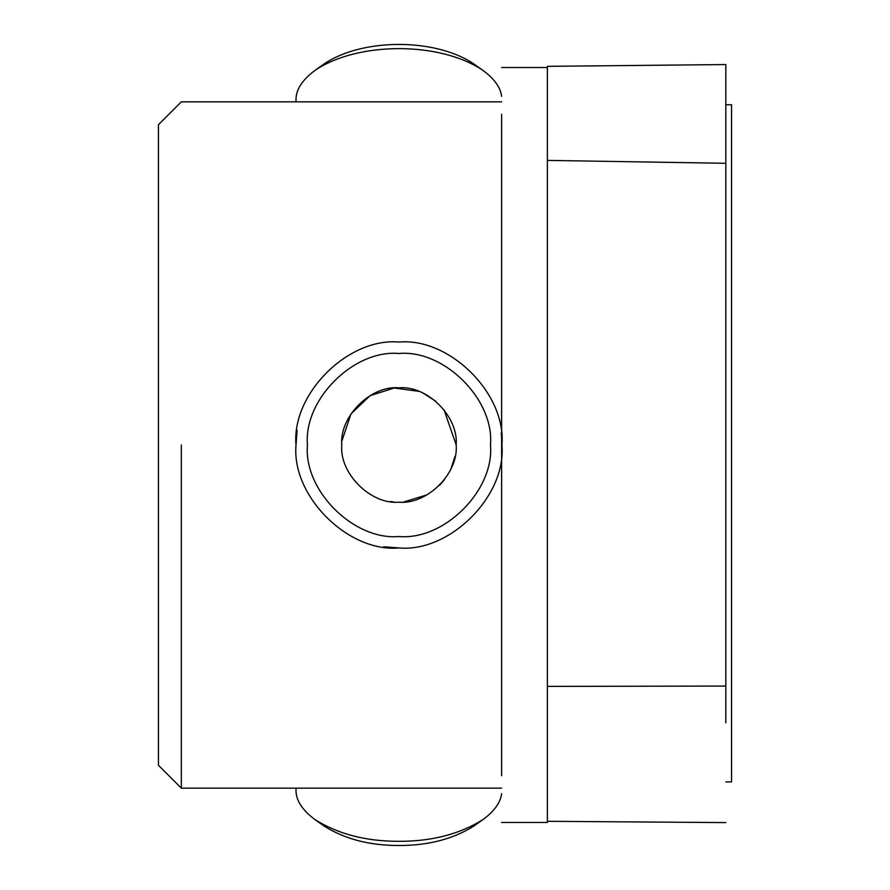 <?xml version="1.0" encoding="UTF-8"?>
<svg xmlns="http://www.w3.org/2000/svg" width="890" height="890" viewBox="0 0 890 890"><rect width="100%" height="100%" fill="white"/><g stroke="black" fill="none" stroke-linecap="round" stroke-linejoin="round"><path stroke-width="1.33" d="M501.626 775.713L501.626 114.287M403.737 501.993L427.078 494.807M439.56 485.295L444.544 479.543M450.852 469.063L455.013 456.403M456.214 444.955L443.976 409.723M435.866 401.301L423.262 393.224M418.645 391.3L394.192 388.018L370.029 395.683L350.983 413.917L341.916 440.906M390.298 501.537L393.925 501.971M341.771 445C339.212 416.698 370.674 385.248 398.965 387.806C427.267 385.248 458.717 416.698 456.158 445C458.717 473.302 427.267 504.752 398.965 502.194C370.674 504.752 339.212 473.302 341.771 445M501.626 101.838L181.338 101.838L158.453 124.711L158.453 765.289L181.338 788.162L501.626 788.162M181.338 445L181.338 788.162L181.338 445M296.014 445L297.093 430.293M501.204 432.963L501.626 437.246M399.354 547.951L383.757 546.794M483.025 70.444L473.68 63.835C435.51 37.981 362.419 37.981 324.249 63.835L314.904 70.444C357.858 41.352 440.083 41.352 483.025 70.444C494.273 78.743 500.469 87.353 501.626 96.287M296.014 101.838L296.014 100.158C295.714 90.046 302.01 80.133 314.904 70.444M314.904 819.557L324.249 826.165C344.875 839.114 369.784 845.567 398.965 845.5C428.146 845.567 453.055 839.114 473.68 826.165L483.025 819.557C459.819 834.13 431.795 841.384 398.965 841.317C366.135 841.384 338.111 834.13 314.904 819.557C302.01 809.867 295.714 799.954 296.014 789.842L296.014 788.162M501.626 793.713C500.469 802.647 494.273 811.257 483.025 819.557M501.626 822.482L547.372 822.482L547.372 66.338L725.817 64.558L725.817 163.293L547.372 160.389M398.965 353.486C444.243 349.403 494.562 399.721 490.479 445C494.562 490.279 444.243 540.597 398.965 536.514C353.686 540.597 303.368 490.279 307.451 445C303.368 399.721 353.686 349.403 398.965 353.486M398.965 342.049C348.034 337.444 291.419 394.07 296.014 445C291.419 495.93 348.034 552.557 398.965 547.951C449.895 552.557 506.521 495.93 501.916 445C506.521 394.07 449.895 337.444 398.965 342.049M725.817 722.836L725.817 163.293M547.372 686.39L725.817 686.068M725.817 104.753L731.547 104.753L731.547 781.921L725.817 781.921M547.372 127.582L547.372 164.127M501.626 67.518L547.372 67.518M725.817 822.594L547.372 821.303"/></g></svg>
